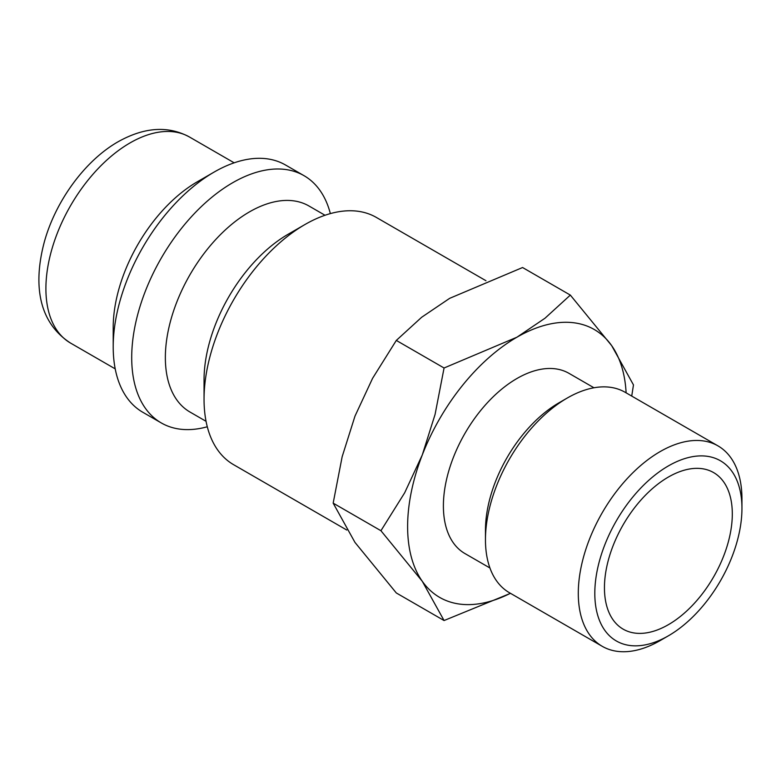 <?xml version="1.0" encoding="UTF-8"?>
<svg xmlns="http://www.w3.org/2000/svg" width="781" height="781" viewBox="0 0 781 781"><rect width="100%" height="100%" fill="white"/><g stroke="black" fill="none" stroke-linecap="round" stroke-linejoin="round"><path stroke-width="1.17" d="M485.948 280.711L376.364 217.44A142.757 82.415 120 0 0 304.99 224.508L288.169 234.222A118.956 68.679 120 0 0 204.046 379.917L204.046 399.345A142.757 82.415 120 0 0 233.617 464.695L346.774 530.035M325.013 215.263L308.954 205.989A118.956 68.679 120 0 0 217.284 237.863A118.956 68.679 120 0 0 165.357 357.581A118.956 68.679 120 0 0 189.988 412.036L206.057 421.31M330.353 213.613A142.757 82.415 120 0 0 304.024 175.676A142.757 82.415 120 0 0 194.02 213.926A142.757 82.415 120 0 0 131.706 357.581A142.757 82.415 120 0 0 161.276 422.931A142.757 82.415 120 0 0 207.287 426.768M304.024 175.676L285.514 164.996A142.757 82.415 120 0 0 214.14 172.064L197.32 181.778A118.956 68.679 120 0 0 113.206 327.473L113.206 346.901A142.757 82.415 120 0 0 142.767 412.251L161.276 422.931M631.731 396.084L633.469 384.916L611.669 345.641L570.335 295.091L544.982 318.238L516.963 337.187L444.067 367.997L435.076 414.418L422.267 454.991L404.665 492.801L380.933 530.719L422.267 581.269L444.067 620.534L510.491 593.345M626.118 392.843A154.648 89.288 120 0 0 611.669 345.641A154.648 89.288 120 0 0 516.963 337.187A154.648 89.288 120 0 0 422.267 454.991A154.648 89.288 120 0 0 407.614 526.589A154.648 89.288 120 0 0 422.267 581.269A154.648 89.288 120 0 0 510.403 593.287M444.067 620.534L396.309 592.964L354.974 542.414L333.165 503.14L342.156 456.719L354.974 416.146L372.576 378.336L396.309 340.418L421.652 317.271L449.671 298.332L522.577 267.522L570.335 295.091M578.291 593.345A115.725 66.815 120 0 0 602.258 646.326A115.725 66.815 120 0 0 660.121 640.596L668.38 635.822A104.049 60.069 120 0 0 741.95 508.392L741.95 498.854A115.725 66.815 120 0 0 717.983 445.883A115.725 66.815 120 0 0 628.803 476.888A115.725 66.815 120 0 0 578.291 593.345M741.95 508.392A104.049 60.069 120 0 0 668.38 465.915A104.049 60.069 120 0 0 594.81 593.345A104.049 60.069 120 0 0 668.38 635.822M717.983 445.883L625.151 392.287A115.725 66.815 120 0 0 567.279 398.017L559.02 402.781A104.049 60.069 120 0 0 485.46 530.211L485.46 539.749A115.725 66.815 120 0 0 509.427 592.72L602.258 646.326M489.931 567.982L464.949 553.563A104.049 60.069 -60 0 1 443.393 505.932A104.049 60.069 -60 0 1 488.808 401.219A104.049 60.069 -60 0 1 568.988 373.347L593.97 387.776M732.305 513.957A90.411 52.2 -60 0 1 692.845 604.943A90.411 52.2 -60 0 1 623.17 629.164A90.411 52.2 -60 0 1 604.445 587.781A90.411 52.2 -60 0 1 643.915 496.794A90.411 52.2 -60 0 1 713.58 472.573A90.411 52.2 -60 0 1 732.305 513.957M567.279 398.017A115.725 66.815 120 0 0 485.46 539.749M396.309 340.418L444.067 367.997M333.165 503.14L380.933 530.719M214.14 172.064A142.757 82.415 120 0 0 113.206 346.901M304.99 224.508A142.757 82.415 120 0 0 204.046 399.345M70.544 343.074C36.707 321.157 33.817 281.619 44.244 242.237C55.402 201.361 84.865 160.671 118.126 141.742C144.368 127.078 168.159 125.507 189.51 137.026A118.956 68.679 120 0 0 130.027 142.923A118.956 68.679 120 0 0 45.903 288.619A118.956 68.679 120 0 0 70.544 343.074L115.207 368.866M189.51 137.026L234.163 162.819"/></g></svg>
